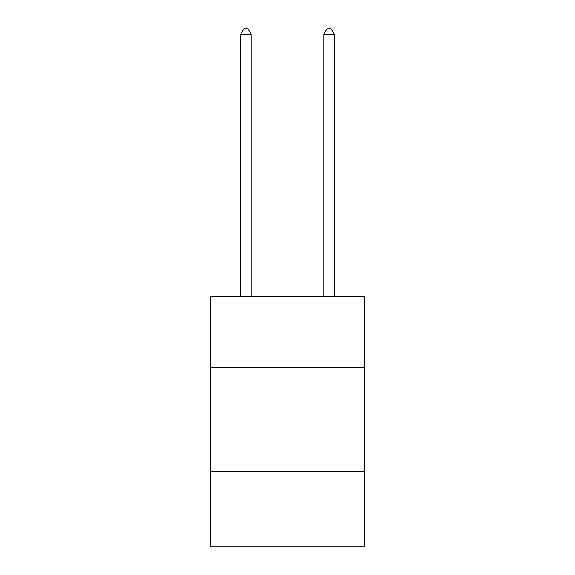 <?xml version="1.0" encoding="UTF-8"?>
<svg xmlns="http://www.w3.org/2000/svg" width="575" height="575" viewBox="0 0 575 575"><rect width="100%" height="100%" fill="white"/><g stroke="black" fill="none" stroke-linecap="round" stroke-linejoin="round"><path stroke-width="0.86" d="M364.385 367.547L364.385 296.894L210.615 296.894L210.615 367.547L364.385 367.547L364.385 546.25L210.615 546.25L210.615 367.547M364.385 471.442L210.615 471.442M251.138 296.894L251.138 34.155L240.745 34.155L240.745 296.894M240.745 34.155L243.865 28.75L248.019 28.75L251.138 34.155M334.255 296.894L334.255 34.155L323.862 34.155L323.862 296.894M323.862 34.155L326.981 28.75L331.135 28.75L334.255 34.155"/></g></svg>
